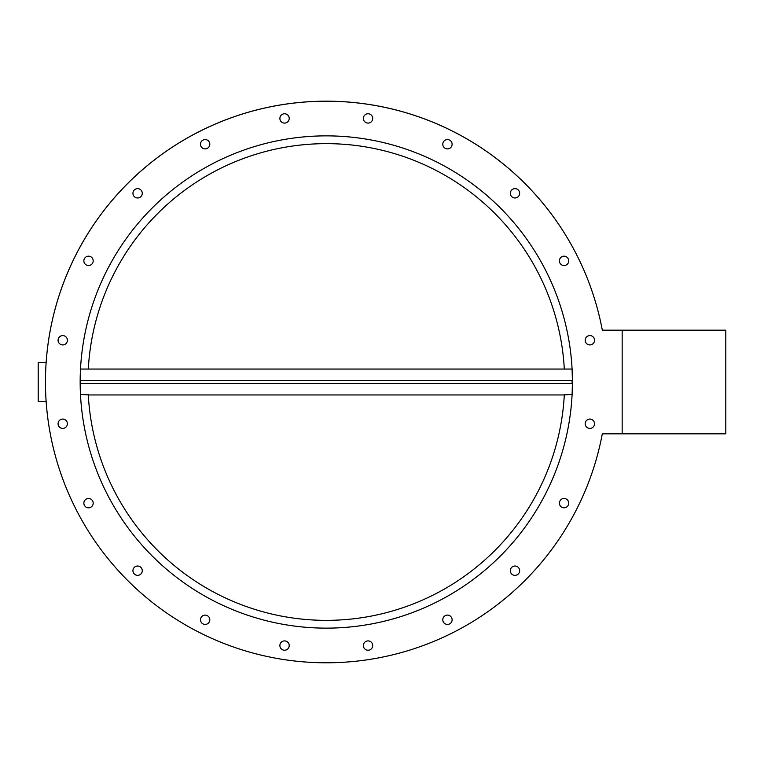 <?xml version="1.0" encoding="UTF-8"?>
<svg xmlns="http://www.w3.org/2000/svg" width="764" height="764" viewBox="0 0 764 764"><rect width="100%" height="100%" fill="white"/><g stroke="black" fill="none" stroke-linecap="round" stroke-linejoin="round"><path stroke-width="1.15" d="M622.163 330.182L725.8 330.182L725.8 433.818L622.163 433.818L622.163 330.182L602.318 330.182A280.846 280.846 0 0 0 46.126 362.566L38.2 362.566L38.2 401.434L46.126 401.434M280.121 119.872A4.66 4.66 0 0 1 285.526 113.874A4.66 4.66 0 0 1 288.018 121.552A4.66 4.66 0 0 1 280.121 119.872A4.66 4.66 0 0 1 285.526 113.874A4.66 4.66 0 0 1 288.018 121.552A4.66 4.66 0 0 1 280.121 119.872M208.925 141.493A4.66 4.66 0 0 1 207.894 148.006A4.66 4.66 0 0 1 201.381 146.975A4.66 4.66 0 0 1 204.666 139.592A4.66 4.66 0 0 1 209.412 146.125A4.66 4.66 0 0 1 201.381 146.975M372.479 644.128A4.66 4.66 0 0 1 367.073 650.126A4.66 4.66 0 0 1 364.581 642.448A4.66 4.66 0 0 1 372.479 644.128A4.66 4.66 0 0 1 369.48 650.002A4.66 4.66 0 0 1 363.607 647.012M572.093 383.557L80.506 383.557L80.506 380.443L572.093 380.443L572.093 383.557M88.299 369.05A238.358 238.358 0 0 1 326.295 143.642A238.358 238.358 0 0 1 564.3 369.05M80.459 393.976L80.497 394.711M572.093 369.136L572.427 382A246.123 246.123 0 0 1 203.234 595.156A246.123 246.123 0 0 1 203.234 168.844A246.123 246.123 0 0 1 572.427 382L572.112 394.434L564.3 394.864M88.29 394.864L80.487 394.434L80.506 369.136M602.318 330.182A280.846 280.846 0 0 0 45.458 382A280.846 280.846 0 0 0 602.318 433.818L622.163 433.818M363.377 118.43A4.66 4.66 0 0 1 370.378 114.39A4.66 4.66 0 0 1 370.378 122.469A4.66 4.66 0 0 1 363.377 118.43M443.015 142.792A4.66 4.66 0 0 1 450.913 141.111A4.66 4.66 0 0 1 448.42 148.789A4.66 4.66 0 0 1 443.015 142.792M511.221 190.561A4.66 4.66 0 0 1 519.253 191.411A4.66 4.66 0 0 1 514.506 197.943A4.66 4.66 0 0 1 511.221 190.561M561.32 257.076A4.66 4.66 0 0 1 568.702 260.362A4.66 4.66 0 0 1 562.17 265.108A4.66 4.66 0 0 1 561.32 257.076M565.503 498.711A4.66 4.66 0 0 1 567.184 506.618A4.66 4.66 0 0 1 559.506 504.116A4.66 4.66 0 0 1 565.503 498.711M517.734 566.917A4.66 4.66 0 0 1 516.884 574.958A4.66 4.66 0 0 1 510.352 570.202A4.66 4.66 0 0 1 517.734 566.917M451.218 617.025A4.66 4.66 0 0 1 447.933 624.408A4.66 4.66 0 0 1 443.187 617.875A4.66 4.66 0 0 1 451.218 617.025M289.212 645.57A4.66 4.66 0 0 1 282.222 649.61A4.66 4.66 0 0 1 282.222 641.531A4.66 4.66 0 0 1 289.212 645.57M209.584 621.208A4.66 4.66 0 0 1 201.686 622.889A4.66 4.66 0 0 1 204.179 615.211A4.66 4.66 0 0 1 209.584 621.208M141.378 573.439A4.66 4.66 0 0 1 133.347 572.589A4.66 4.66 0 0 1 138.093 566.057A4.66 4.66 0 0 1 141.378 573.439M91.269 506.924A4.66 4.66 0 0 1 83.887 503.638A4.66 4.66 0 0 1 90.429 498.892A4.66 4.66 0 0 1 91.269 506.924M87.086 265.289A4.66 4.66 0 0 1 85.406 257.382A4.66 4.66 0 0 1 93.093 259.884A4.66 4.66 0 0 1 87.086 265.289M134.865 197.083A4.66 4.66 0 0 1 135.706 189.042A4.66 4.66 0 0 1 142.238 193.798A4.66 4.66 0 0 1 134.865 197.083M588.423 335.816A4.66 4.66 0 0 1 594.43 341.221A4.66 4.66 0 0 1 586.742 343.724A4.66 4.66 0 0 1 588.423 335.816M589.865 419.083A4.66 4.66 0 0 1 593.905 426.073A4.66 4.66 0 0 1 585.826 426.073A4.66 4.66 0 0 1 589.865 419.083M64.166 428.184A4.66 4.66 0 0 1 58.169 422.778A4.66 4.66 0 0 1 65.847 420.276A4.66 4.66 0 0 1 64.166 428.184M62.734 344.917A4.66 4.66 0 0 1 58.694 337.927A4.66 4.66 0 0 1 66.764 337.927A4.66 4.66 0 0 1 62.734 344.917M564.329 394.434A238.358 238.358 0 0 1 326.295 620.358A238.358 238.358 0 0 1 88.271 394.434M572.083 369.05L80.516 369.05M564.3 394.95L88.299 394.95"/></g></svg>
